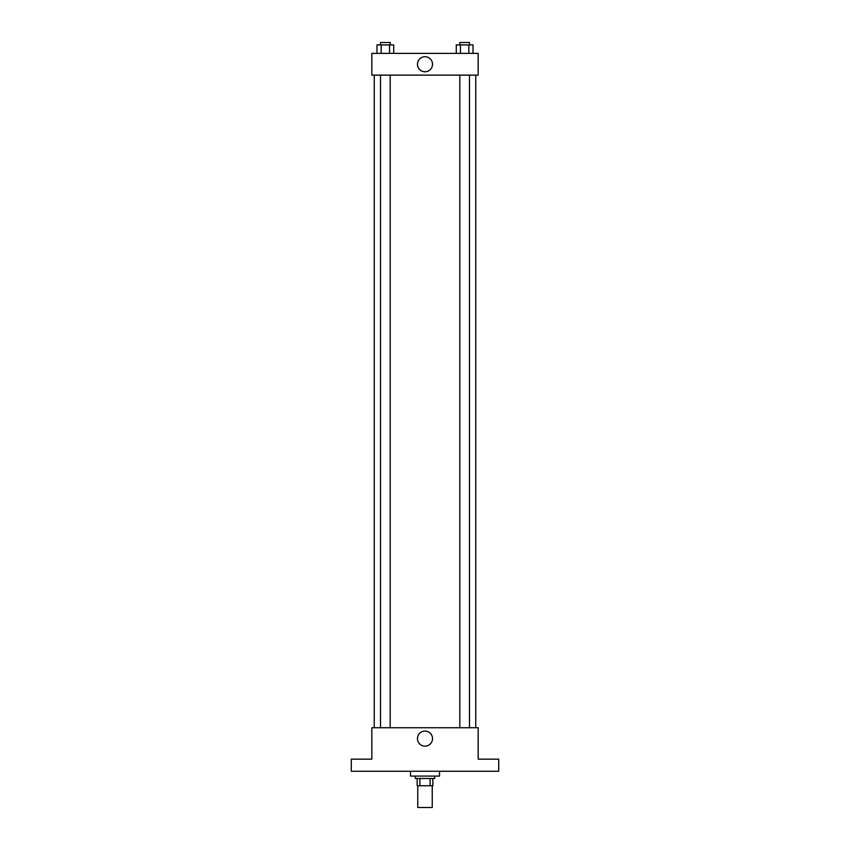 <?xml version="1.0" encoding="UTF-8"?>
<svg xmlns="http://www.w3.org/2000/svg" width="850" height="850" viewBox="0 0 850 850"><rect width="100%" height="100%" fill="white"/><g stroke="black" fill="none" stroke-linecap="round" stroke-linejoin="round"><path stroke-width="1.27" d="M417.754 785.751L417.754 807.5L432.246 807.5L432.246 785.751M430.089 778.494L430.089 785.751L417.148 785.751L417.148 778.494M430.089 785.751L432.852 785.751L432.852 778.494L432.852 785.751M434.669 776.082L434.669 778.494L415.331 778.494L415.331 776.082M419.911 778.494L419.911 785.751M410.497 771.247L410.497 776.082L439.503 776.082L439.503 771.247M498.716 771.247L351.284 771.247L351.284 759.156L371.822 759.156L371.822 727.738L478.178 727.738L478.178 759.156L498.716 759.156L498.716 771.247M432.522 738.618A7.522 7.522 0 0 1 421.239 745.131A7.522 7.522 0 0 1 421.239 732.094A7.522 7.522 0 0 1 432.522 738.618M475.756 75.129L475.756 727.738M459.808 727.738L459.808 75.129M390.192 75.129L390.192 727.738M478.178 75.129L371.822 75.129L371.822 53.38L478.178 53.38L478.178 75.129M432.522 64.249A7.522 7.522 0 0 1 421.239 70.773A7.522 7.522 0 0 1 421.239 57.736A7.522 7.522 0 0 1 432.522 64.249M473.014 53.38L473.014 44.912L456.269 44.912L456.269 53.38M468.828 44.912L468.828 53.38M460.456 44.912L460.456 53.38M459.808 44.912L459.808 42.5L469.476 42.5L469.476 44.912M393.731 53.38L393.731 44.912L376.986 44.912L376.986 53.38M389.544 44.912L389.544 53.38M381.172 44.912L381.172 53.38M380.524 44.912L380.524 42.5L390.192 42.5L390.192 44.912M374.244 75.129L374.244 727.738M469.476 727.738L469.476 75.129M380.524 75.129L380.524 727.738"/></g></svg>
